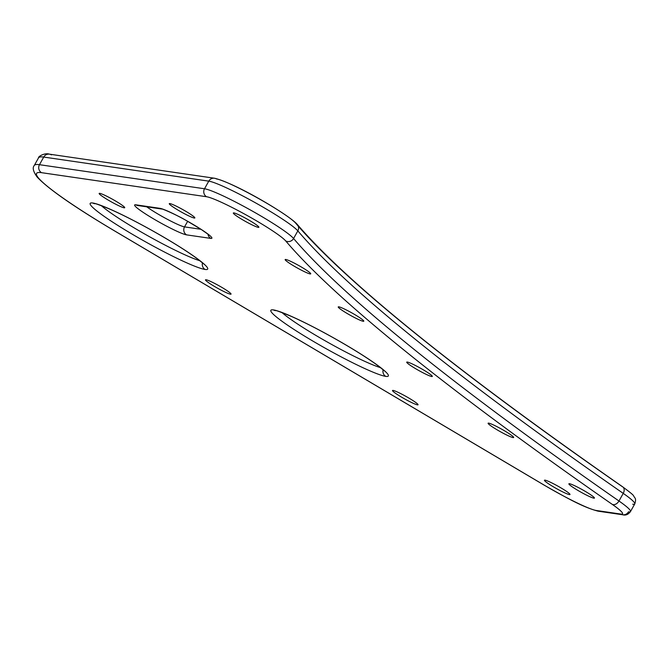 <?xml version="1.0" encoding="UTF-8"?>
<svg xmlns="http://www.w3.org/2000/svg" width="669" height="669" viewBox="0 0 669 669"><rect width="100%" height="100%" fill="white"/><g stroke="black" fill="none" stroke-linecap="round" stroke-linejoin="round"><path stroke-width="1" d="M544.992 485.594L115.319 231.332A128.749 12.51 29.2 0 1 41.511 172.669L206.554 196.736A46.822 4.549 29.2 0 1 247.706 215.811A46.822 4.549 29.2 0 1 285.722 240.957A1615.267 156.906 -150.8 0 0 612.311 504.409A46.822 4.549 29.2 0 1 620.732 514.06L596.28 510.489A46.822 4.549 29.2 0 1 544.992 485.594A46.822 4.549 -150.8 0 0 596.28 510.489A5.854 5.645 98.3 0 0 598.278 511.2A5.854 5.645 -81.7 0 1 596.28 510.489L620.732 514.06A5.854 5.645 98.3 0 0 628.45 511.86A52.675 5.118 -150.8 0 0 630.482 511.559A52.675 5.118 -150.8 0 0 618.976 501.006L623.24 493.379A1609.413 156.337 29.2 0 1 297.839 230.88A52.675 5.118 -150.8 0 0 255.073 202.598A52.675 5.118 -150.8 0 0 208.77 181.14L43.736 157.064A134.603 13.079 -150.8 0 0 38.534 157.851A134.603 13.079 29.2 0 1 43.736 157.064A5.854 5.645 -81.7 0 1 49.464 154.163A5.854 5.645 98.3 0 0 43.736 157.064L39.471 164.691A134.603 13.079 -150.8 0 0 34.278 165.477A134.603 13.079 29.2 0 1 39.471 164.691L204.513 188.767L208.77 181.14A5.854 5.645 -81.7 0 1 214.498 178.238A5.854 5.645 98.3 0 0 208.77 181.14L43.736 157.064L39.471 164.691L204.513 188.767L208.77 181.14A52.675 5.118 29.2 0 1 255.073 202.598A52.675 5.118 29.2 0 1 297.839 230.88A5.854 5.636 -40.4 0 0 297.287 224.45A5.854 5.636 139.6 0 1 297.839 230.88L293.574 238.507A52.675 5.118 -150.8 0 0 250.816 210.225A52.675 5.118 -150.8 0 0 204.513 188.767A52.675 5.118 29.2 0 1 250.816 210.225A52.675 5.118 29.2 0 1 293.574 238.507A1609.413 156.337 -150.8 0 0 618.976 501.006L623.24 493.379A5.854 4.148 -55.2 0 0 622.755 486.89A5.854 4.148 124.8 0 1 623.24 493.379A1609.413 156.337 29.2 0 1 297.839 230.88L293.574 238.507A1609.413 156.337 -150.8 0 0 618.976 501.006A52.675 5.118 29.2 0 1 630.482 511.559C628.25 514.545 625.657 515.615 622.722 514.762A5.854 5.645 -81.7 0 1 620.732 514.06A46.822 4.549 -150.8 0 0 612.311 504.409A5.854 4.148 -55.2 0 0 618.976 501.006A5.854 4.148 124.8 0 1 612.311 504.409A1615.267 156.906 29.2 0 1 285.722 240.957A5.854 5.636 -40.4 0 0 293.574 238.507A5.854 5.636 139.6 0 1 285.722 240.957A46.822 4.549 -150.8 0 0 247.706 215.811A46.822 4.549 -150.8 0 0 206.554 196.736A5.854 5.645 -81.7 0 1 204.513 188.767A5.854 5.645 98.3 0 0 206.554 196.736L41.511 172.669A5.854 5.645 -81.7 0 1 39.471 164.691A5.854 5.645 98.3 0 0 41.511 172.669A128.749 12.51 -150.8 0 0 115.319 231.332A5.854 1.438 120.6 0 1 115.177 231.282A5.854 1.438 -59.4 0 0 115.319 231.332L544.992 485.594A5.854 1.438 120.6 0 1 544.85 485.543A5.854 1.438 -59.4 0 0 544.992 485.594M230.479 294.193A14.634 1.422 -150.8 0 0 222.091 287.528A14.634 1.422 -150.8 0 0 206.06 279.751A14.634 1.422 -150.8 0 0 214.448 286.416A14.634 1.422 -150.8 0 0 230.479 294.193A14.634 1.422 -150.8 0 0 231.039 294.109A14.634 1.422 -150.8 0 0 220.544 286.625A14.634 1.422 -150.8 0 0 206.06 279.751A14.634 1.422 -150.8 0 0 205.5 279.834A14.634 1.422 -150.8 0 0 215.995 287.319A14.634 1.422 -150.8 0 0 230.479 294.193L230.813 293.582L230.479 294.193M417.481 404.862A14.634 1.422 -150.8 0 0 409.094 398.197A14.634 1.422 -150.8 0 0 393.071 390.412A14.634 1.422 -150.8 0 0 401.459 397.077A14.634 1.422 -150.8 0 0 417.481 404.862A14.634 1.422 -150.8 0 0 418.05 404.77A14.634 1.422 -150.8 0 0 407.546 397.294A14.634 1.422 -150.8 0 0 393.071 390.412A14.634 1.422 -150.8 0 0 392.502 390.495A14.634 1.422 -150.8 0 0 402.997 397.98A14.634 1.422 -150.8 0 0 417.481 404.862L417.824 404.252L417.481 404.862M569.419 494.6A14.634 1.422 -150.8 0 0 561.04 487.935A14.634 1.422 -150.8 0 0 545.009 480.158A14.634 1.422 -150.8 0 0 553.397 486.823A14.634 1.422 -150.8 0 0 569.419 494.6A14.634 1.422 -150.8 0 0 569.988 494.516A14.634 1.422 -150.8 0 0 559.493 487.032A14.634 1.422 -150.8 0 0 545.009 480.158A14.634 1.422 -150.8 0 0 544.441 480.242A14.634 1.422 -150.8 0 0 554.944 487.726A14.634 1.422 -150.8 0 0 569.419 494.6L569.762 493.99L569.419 494.6M593.871 498.171A14.634 1.422 -150.8 0 0 585.484 491.498A14.634 1.422 -150.8 0 0 569.461 483.72A14.634 1.422 -150.8 0 0 577.849 490.385A14.634 1.422 -150.8 0 0 593.871 498.171A14.634 1.422 -150.8 0 0 594.44 498.079A14.634 1.422 -150.8 0 0 583.937 490.603A14.634 1.422 -150.8 0 0 569.461 483.72A14.634 1.422 -150.8 0 0 568.893 483.804A14.634 1.422 -150.8 0 0 579.396 491.289A14.634 1.422 -150.8 0 0 593.871 498.171L594.214 497.552L593.871 498.171M194.278 218.027A14.634 1.422 -150.8 0 0 185.89 211.362A14.634 1.422 -150.8 0 0 169.867 203.577A14.634 1.422 -150.8 0 0 178.255 210.25A14.634 1.422 -150.8 0 0 194.278 218.027A14.634 1.422 -150.8 0 0 194.846 217.943A14.634 1.422 -150.8 0 0 184.351 210.459A14.634 1.422 -150.8 0 0 169.867 203.577A14.634 1.422 -150.8 0 0 169.299 203.669A14.634 1.422 -150.8 0 0 179.802 211.145A14.634 1.422 -150.8 0 0 194.278 218.027L194.62 217.417L194.278 218.027M258.309 227.368A14.634 1.422 -150.8 0 0 249.922 220.703A14.634 1.422 -150.8 0 0 233.899 212.918A14.634 1.422 -150.8 0 0 242.278 219.583A14.634 1.422 -150.8 0 0 258.309 227.368A14.634 1.422 -150.8 0 0 258.878 227.276A14.634 1.422 -150.8 0 0 248.375 219.8A14.634 1.422 -150.8 0 0 233.899 212.918A14.634 1.422 -150.8 0 0 233.33 213.001A14.634 1.422 -150.8 0 0 243.825 220.486A14.634 1.422 -150.8 0 0 258.309 227.368L258.652 226.758L258.309 227.368M513.09 437.585A14.634 1.422 -150.8 0 0 504.702 430.92A14.634 1.422 -150.8 0 0 488.679 423.134A14.634 1.422 -150.8 0 0 497.067 429.799A14.634 1.422 -150.8 0 0 513.09 437.585A14.634 1.422 -150.8 0 0 513.658 437.493A14.634 1.422 -150.8 0 0 503.155 430.016A14.634 1.422 -150.8 0 0 488.679 423.134A14.634 1.422 -150.8 0 0 488.111 423.218A14.634 1.422 -150.8 0 0 498.606 430.702A14.634 1.422 -150.8 0 0 513.09 437.585L513.432 436.974L513.09 437.585M431.731 376.513A14.634 1.422 -150.8 0 0 423.343 369.848A14.634 1.422 -150.8 0 0 407.312 362.063A14.634 1.422 -150.8 0 0 415.7 368.736A14.634 1.422 -150.8 0 0 431.731 376.513A14.634 1.422 -150.8 0 0 432.291 376.43A14.634 1.422 -150.8 0 0 421.796 368.945A14.634 1.422 -150.8 0 0 407.312 362.063A14.634 1.422 -150.8 0 0 406.752 362.155A14.634 1.422 -150.8 0 0 417.247 369.631A14.634 1.422 -150.8 0 0 431.731 376.513L432.065 375.903L431.731 376.513M363.217 321.279A14.634 1.422 -150.8 0 0 354.829 314.614A14.634 1.422 -150.8 0 0 338.807 306.828A14.634 1.422 -150.8 0 0 347.194 313.493A14.634 1.422 -150.8 0 0 363.217 321.279A14.634 1.422 -150.8 0 0 363.785 321.187A14.634 1.422 -150.8 0 0 353.282 313.711A14.634 1.422 -150.8 0 0 338.807 306.828A14.634 1.422 -150.8 0 0 338.238 306.912A14.634 1.422 -150.8 0 0 348.733 314.397A14.634 1.422 -150.8 0 0 363.217 321.279L363.56 320.668L363.217 321.279M310.148 273.922A14.634 1.422 -150.8 0 0 301.761 267.249A14.634 1.422 -150.8 0 0 285.73 259.472A14.634 1.422 -150.8 0 0 294.117 266.137A14.634 1.422 -150.8 0 0 310.148 273.922A14.634 1.422 -150.8 0 0 310.709 273.83A14.634 1.422 -150.8 0 0 300.214 266.354A14.634 1.422 -150.8 0 0 285.73 259.472A14.634 1.422 -150.8 0 0 285.17 259.555A14.634 1.422 -150.8 0 0 295.665 267.04A14.634 1.422 -150.8 0 0 310.148 273.922L310.491 273.303L310.148 273.922M124.141 207.8A14.634 1.422 -150.8 0 0 115.754 201.126A14.634 1.422 -150.8 0 0 99.723 193.349A14.634 1.422 -150.8 0 0 108.11 200.014A14.634 1.422 -150.8 0 0 124.141 207.8A14.634 1.422 -150.8 0 0 124.702 207.708A14.634 1.422 -150.8 0 0 114.207 200.232A14.634 1.422 -150.8 0 0 99.723 193.349A14.634 1.422 -150.8 0 0 99.163 193.433A14.634 1.422 -150.8 0 0 109.657 200.917A14.634 1.422 -150.8 0 0 124.141 207.8L124.484 207.181L124.141 207.8M92.782 203.008A67.301 6.539 -150.8 0 0 131.358 233.673A67.301 6.539 -150.8 0 0 205.082 269.465A67.301 6.539 -150.8 0 0 166.506 238.8A67.301 6.539 -150.8 0 0 92.782 203.008A5.854 5.645 98.3 0 0 94.781 203.71A5.854 5.645 98.3 0 0 94.789 203.71A5.854 5.645 -81.7 0 1 92.782 203.008A67.301 6.539 29.2 0 1 166.506 238.8A67.301 6.539 29.2 0 1 205.082 269.465A67.301 6.539 29.2 0 1 131.358 233.673A67.301 6.539 29.2 0 1 92.782 203.008M385.578 371.738L377.701 365.483C366.746 357.472 351.677 348.081 332.493 337.301C316.863 328.604 303.141 321.638 291.333 316.395C280.16 311.838 274.867 309.906 275.436 310.617A5.854 5.645 -81.7 0 1 273.445 309.914A67.301 6.539 29.2 0 1 347.169 345.706A67.301 6.539 29.2 0 1 385.745 376.371A5.854 5.645 -81.7 0 1 383.145 369.781A5.854 5.645 98.3 0 0 385.745 376.371A67.301 6.539 29.2 0 1 312.022 340.58A67.301 6.539 29.2 0 1 273.445 309.914A67.301 6.539 -150.8 0 0 312.022 340.58A67.301 6.539 -150.8 0 0 385.745 376.371A67.301 6.539 -150.8 0 0 347.169 345.706A67.301 6.539 -150.8 0 0 273.445 309.914A5.854 5.645 98.3 0 0 275.436 310.617A5.854 5.645 98.3 0 0 275.444 310.617M186.576 234.869L210.727 238.39A30.431 2.96 -150.8 0 0 193.282 224.525A30.431 2.96 -150.8 0 0 159.941 208.335L135.799 204.814A30.431 2.96 -150.8 0 0 153.243 218.679A30.431 2.96 -150.8 0 0 186.576 234.869A5.854 5.645 -81.7 0 1 184.535 226.891L187.655 221.305L184.535 226.891L200.934 229.283L184.535 226.891A5.854 5.645 98.3 0 0 186.576 234.869A30.431 2.96 29.2 0 1 153.243 218.679A30.431 2.96 29.2 0 1 135.799 204.814A5.854 5.645 98.3 0 0 137.797 205.525A5.854 5.645 -81.7 0 1 135.799 204.814L159.941 208.335A5.854 5.645 98.3 0 0 161.94 209.046A5.854 5.645 98.3 0 0 161.948 209.046A5.854 5.645 -81.7 0 1 161.94 209.046A5.854 5.645 -81.7 0 1 159.941 208.335A30.431 2.96 29.2 0 1 193.282 224.525A30.431 2.96 29.2 0 1 210.727 238.39L186.576 234.869M632.715 504.234A52.675 5.118 -150.8 0 0 634.747 503.933C635.784 500.914 635.809 498.848 634.806 497.728C632.422 494.851 636.462 497.092 622.755 486.89C456.559 371.027 348.072 283.547 297.287 224.45A5.854 5.636 -40.4 0 0 297.27 224.433C289.493 215.259 235.764 183.273 214.498 178.238A5.854 5.645 98.3 0 1 216.497 178.941A46.822 4.549 29.2 0 1 257.657 198.016A46.822 4.549 29.2 0 1 295.665 223.153A1615.267 156.906 -150.8 0 0 622.254 486.614A5.854 4.148 124.8 0 1 622.755 486.89A5.854 4.148 -55.2 0 0 622.254 486.614M51.463 154.874A5.854 5.645 98.3 0 0 49.464 154.163C44.865 152.565 38.041 156.471 38.534 157.851L34.278 165.477C32.263 167.702 33.207 171.548 37.13 177.034C48.26 188.909 74.276 206.989 115.177 231.282L544.85 485.543A5.854 1.438 120.6 0 1 544.742 485.451M295.665 223.153A1615.267 156.906 -150.8 0 0 298.282 226.197M634.747 503.933A52.675 5.118 -150.8 0 0 623.24 493.379A52.675 5.118 29.2 0 1 634.747 503.933L630.482 511.559M101.354 205.676A61.448 5.971 -150.8 0 0 148.861 236.358A61.448 5.971 -150.8 0 0 199.897 260.743A61.448 5.971 -150.8 0 1 148.861 236.358A61.448 5.971 -150.8 0 1 101.354 205.676M202.481 262.867A5.854 5.645 98.3 0 0 205.082 269.465A5.854 5.645 -81.7 0 1 202.481 262.867M282.017 312.582A61.448 5.971 -150.8 0 0 329.524 343.264A61.448 5.971 -150.8 0 0 380.552 367.649A61.448 5.971 -150.8 0 1 329.524 343.264A61.448 5.971 -150.8 0 1 282.017 312.582M146.728 206.821A24.577 2.392 -150.8 0 0 167.576 219.407A24.577 2.392 -150.8 0 0 184.535 226.891A24.577 2.392 -150.8 0 1 167.576 219.407A24.577 2.392 -150.8 0 1 146.728 206.821M207.975 234.2A5.854 5.645 98.3 0 0 210.727 238.39A5.854 5.645 -81.7 0 1 207.975 234.2M214.498 178.238L49.464 154.163M622.722 514.762L598.278 511.2C583.05 507.386 565.706 497.301 544.85 485.543M204.915 264.832L197.046 258.577C186.091 250.566 171.021 241.174 151.838 230.395C136.2 221.698 122.477 214.732 110.669 209.489C99.505 204.923 94.212 203 94.781 203.71L94.538 203.669M209.456 235.245L201.344 229.542L186.643 220.737C176.591 214.757 161.354 208.327 161.94 209.046L137.797 205.525"/></g></svg>
